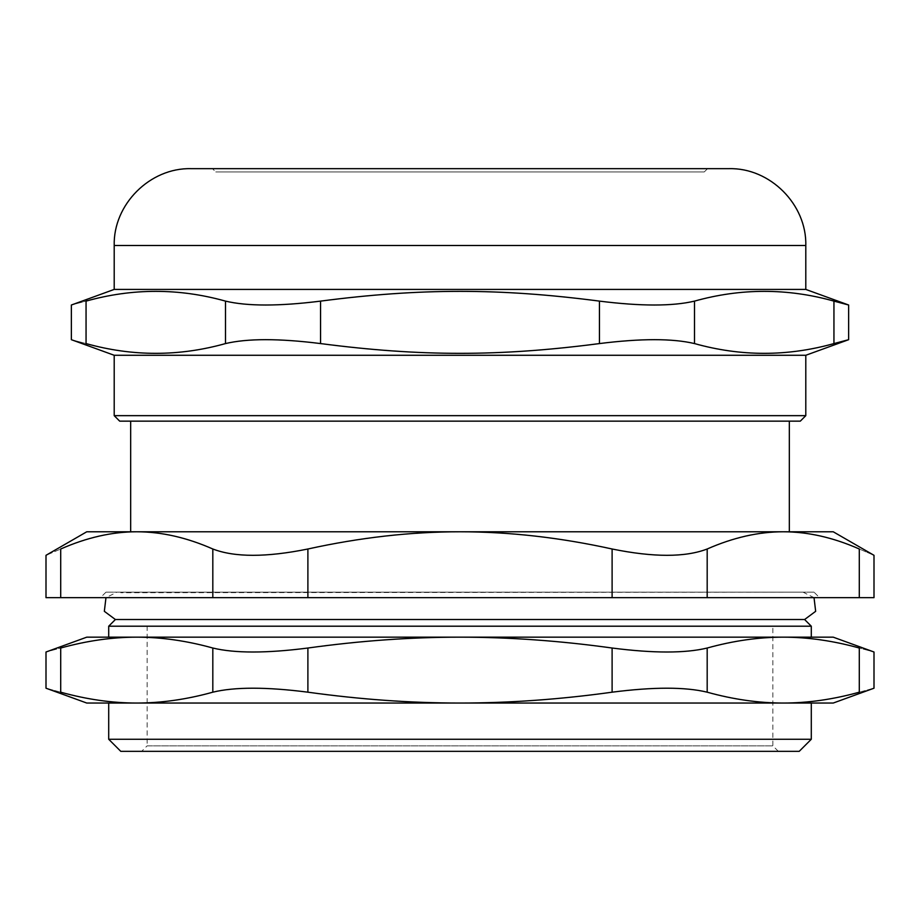 <?xml version="1.0" encoding="UTF-8"?>
<svg xmlns="http://www.w3.org/2000/svg" width="920" height="920" viewBox="0 0 920 920"><rect width="100%" height="100%" fill="white"/><g stroke="black" fill="none" stroke-linecap="round" stroke-linejoin="round"><path stroke-width="0.69" stroke-dasharray="4.6 3.45" d="M215.751 171.948L704.248 171.948L215.751 171.948L704.248 171.948L215.751 171.948L212.451 168.659L707.549 168.659L212.451 168.659M778.355 751.341L772.869 745.856L772.869 626.198L147.131 626.198L772.869 626.198L147.131 626.198L147.131 745.856L772.869 745.856L147.131 745.856L141.645 751.341L778.355 751.341L141.645 751.341M460 592.158L116.943 592.158L460 592.158M799.216 592.158L120.784 592.71L803.056 592.158L814.027 597.655M115.391 619.516L804.609 619.516M814.027 592.158L105.972 592.158L814.027 592.158L819.524 597.655L100.475 597.655L819.524 597.655M800.308 421.153L119.692 421.153M789.325 421.153L130.674 421.153L789.325 421.153M114.206 415.656L805.793 415.656M805.793 355.281L114.206 355.281M728.95 168.659L191.049 168.659M225.492 301.116C179.02 288.109 132.537 288.109 86.054 301.116C66.47 306.314 66.47 306.314 86.054 301.116L86.054 343.574C66.47 338.376 66.47 338.376 86.054 343.574C132.537 356.592 179.02 356.592 225.492 343.574L225.492 301.116C247.388 306.314 279.082 306.314 320.562 301.116L320.562 343.574C279.082 338.376 247.388 338.376 225.492 343.574M320.562 343.574C420.405 356.592 499.594 356.592 599.438 343.574L599.438 301.116C499.594 288.109 420.405 288.109 320.562 301.116M599.438 301.116C640.918 306.314 672.612 306.314 694.508 301.116L694.508 343.574C672.612 338.376 640.918 338.376 599.438 343.574M694.508 343.574C740.98 356.592 787.462 356.592 833.945 343.574L833.945 301.116L848.643 305.014M848.643 339.687L833.945 343.574M833.945 301.116C787.462 288.109 740.98 288.109 694.508 301.116M805.793 289.42L114.206 289.42M789.325 531.783L130.674 531.783M136.758 531.783C112.159 531.771 86.813 537.51 60.708 548.998C41.147 557.416 41.147 557.416 60.708 548.998L60.708 597.655L212.819 597.655L212.819 548.998C186.714 537.51 161.368 531.771 136.758 531.783L86.756 531.783M833.244 531.783L783.242 531.783C758.632 531.771 733.286 537.51 707.181 548.998L707.181 597.655L859.291 597.655L859.291 548.998C878.853 557.416 878.853 557.416 859.291 548.998C833.186 537.51 807.841 531.771 783.242 531.783M811.29 626.198L108.709 626.198M707.181 597.655L612.11 597.655L612.11 548.998C653.58 557.416 685.273 557.416 707.181 548.998M612.11 548.998C559.912 537.51 509.208 531.771 460 531.783C410.791 531.771 360.088 537.51 307.889 548.998L307.889 597.655L612.11 597.655M212.819 548.998C234.726 557.416 266.42 557.416 307.889 548.998M707.181 692.185C733.286 699.43 758.632 703.041 783.242 703.041L136.758 703.041C161.368 703.041 186.714 699.43 212.819 692.185L212.819 648.025C186.714 640.78 161.368 637.169 136.758 637.169L783.242 637.169C758.632 637.169 733.286 640.78 707.181 648.025L707.181 692.185C685.273 686.872 653.58 686.872 612.11 692.185L612.11 648.025C559.912 640.78 509.208 637.169 460 637.169C410.791 637.169 360.088 640.78 307.889 648.025L307.889 692.185C266.42 686.872 234.726 686.872 212.819 692.185M108.709 703.041L811.29 703.041M108.709 739.266L811.29 739.266M799.216 751.341L120.784 751.341M874 597.655L859.291 597.655M307.889 597.655L212.819 597.655M60.708 597.655L46 597.655M811.29 637.169L108.709 637.169M833.244 703.041L783.242 703.041C807.841 703.041 833.186 699.43 859.291 692.185L859.291 648.025C878.853 653.338 878.853 653.338 859.291 648.025C833.186 640.78 807.841 637.169 783.242 637.169L136.758 637.169C112.159 637.169 86.813 640.78 60.708 648.025C41.147 653.338 41.147 653.338 60.708 648.025L60.708 692.185C41.147 686.872 41.147 686.872 60.708 692.185C86.813 699.43 112.159 703.041 136.758 703.041L86.756 703.041M833.244 637.169L783.242 637.169M783.242 703.041L460 703.041C509.208 703.041 559.912 699.43 612.11 692.185M307.889 692.185C360.088 699.43 410.791 703.041 460 703.041L136.758 703.041M859.291 692.185C878.853 686.872 878.853 686.872 859.291 692.185M612.11 648.025C653.58 653.338 685.273 653.338 707.181 648.025M212.819 648.025C234.726 653.338 266.42 653.338 307.889 648.025M136.758 637.169L86.756 637.169M805.793 245.502L114.206 245.502M120.784 592.158L116.943 592.158L105.972 597.655M704.248 171.948L707.549 168.659M105.972 592.158L100.475 597.655"/><path stroke-width="1.38" d="M147.131 626.198L772.869 626.198M115.391 619.516L108.709 626.198L811.29 626.198L804.609 619.516L115.391 619.516L104.34 611.317L105.972 597.655M119.692 421.153L800.308 421.153L805.793 415.656L114.206 415.656L119.692 421.153M114.206 415.656L114.206 355.281L805.793 355.281L805.793 415.656M805.793 289.42L114.206 289.42L114.206 245.502C113.148 204.447 149.983 167.601 191.049 168.659L728.95 168.659C770.017 167.601 806.851 204.447 805.793 245.502L805.793 289.42L848.643 305.014L833.945 301.116L833.945 343.574L848.643 339.687L805.793 355.281M86.054 301.116C66.47 306.314 66.47 306.314 86.054 301.116C132.537 288.109 179.02 288.109 225.492 301.116L225.492 343.574C179.02 356.592 132.537 356.592 86.054 343.574C66.47 338.376 66.47 338.376 86.054 343.574L86.054 301.116M833.945 343.574C787.462 356.592 740.98 356.592 694.508 343.574L694.508 301.116C740.98 288.109 787.462 288.109 833.945 301.116M694.508 301.116C672.612 306.314 640.918 306.314 599.438 301.116L599.438 343.574C640.918 338.376 672.612 338.376 694.508 343.574M599.438 343.574C499.594 356.592 420.405 356.592 320.562 343.574L320.562 301.116C279.082 306.314 247.388 306.314 225.492 301.116M225.492 343.574C247.388 338.376 279.082 338.376 320.562 343.574M320.562 301.116C420.405 288.109 499.594 288.109 599.438 301.116M789.325 421.153L789.325 531.783L783.242 531.783L833.244 531.783L874 555.312L874 597.655L707.181 597.655L707.181 548.998C685.273 557.416 653.58 557.416 612.11 548.998L612.11 597.655L307.889 597.655L307.889 548.998C266.42 557.416 234.726 557.416 212.819 548.998L212.819 597.655L307.889 597.655M130.674 421.153L130.674 531.783L783.242 531.783C807.841 531.771 833.186 537.51 859.291 548.998C878.853 557.416 878.853 557.416 859.291 548.998L859.291 597.655M212.819 597.655L46 597.655L46 555.312L86.756 531.783L136.758 531.783C161.368 531.771 186.714 537.51 212.819 548.998M707.181 548.998C733.286 537.51 758.632 531.771 783.242 531.783M307.889 548.998C360.088 537.51 410.791 531.771 460 531.783C509.208 531.771 559.912 537.51 612.11 548.998M60.708 597.655L60.708 548.998C41.147 557.416 41.147 557.416 60.708 548.998C86.813 537.51 112.159 531.771 136.758 531.783M811.29 739.266L108.709 739.266L120.784 751.341L799.216 751.341L811.29 739.266L811.29 703.041L783.242 703.041C758.632 703.041 733.286 699.43 707.181 692.185L707.181 648.025C685.273 653.338 653.58 653.338 612.11 648.025L612.11 692.185C559.912 699.43 509.208 703.041 460 703.041C410.791 703.041 360.088 699.43 307.889 692.185L307.889 648.025C266.42 653.338 234.726 653.338 212.819 648.025L212.819 692.185C234.726 686.872 266.42 686.872 307.889 692.185M108.709 626.198L108.709 637.169L136.758 637.169L86.756 637.169L46 652.004L46 688.206L86.756 703.041L136.758 703.041L108.709 703.041L108.709 739.266M612.11 597.655L707.181 597.655M811.29 626.198L811.29 637.169L783.242 637.169L833.244 637.169L874 652.004L874 688.206L833.244 703.041L136.758 703.041C112.159 703.041 86.813 699.43 60.708 692.185C41.147 686.872 41.147 686.872 60.708 692.185L60.708 648.025C86.813 640.78 112.159 637.169 136.758 637.169L783.242 637.169C807.841 637.169 833.186 640.78 859.291 648.025C878.853 653.338 878.853 653.338 859.291 648.025L859.291 692.185C833.186 699.43 807.841 703.041 783.242 703.041M707.181 648.025C733.286 640.78 758.632 637.169 783.242 637.169M307.889 648.025C360.088 640.78 410.791 637.169 460 637.169C509.208 637.169 559.912 640.78 612.11 648.025M136.758 637.169C161.368 637.169 186.714 640.78 212.819 648.025M212.819 692.185C186.714 699.43 161.368 703.041 136.758 703.041M612.11 692.185C653.58 686.872 685.273 686.872 707.181 692.185M859.291 692.185C878.853 686.872 878.853 686.872 859.291 692.185M60.708 648.025C41.147 653.338 41.147 653.338 60.708 648.025M114.206 245.502L805.793 245.502M804.609 619.516L815.66 611.317L814.027 597.655M114.206 355.281L71.357 339.687L71.357 305.014L114.206 289.42M848.643 339.687L848.643 305.014"/></g></svg>
